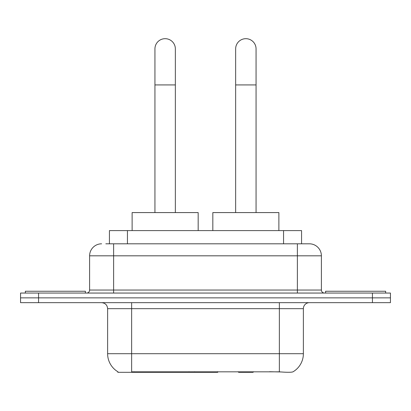 <?xml version="1.0" encoding="UTF-8"?>
<svg xmlns="http://www.w3.org/2000/svg" width="411" height="411" viewBox="0 0 411 411"><rect width="100%" height="100%" fill="white"/><g stroke="black" fill="none" stroke-linecap="round" stroke-linejoin="round"><path stroke-width="0.62" d="M217.758 371.724L217.758 372.315L117.829 372.315L117.829 371.724M109.434 243.81L109.434 230.602L301.566 230.602L301.566 243.81M118.008 371.832A21.018 21.018 0 0 1 107.62 353.701L131.638 353.701L131.638 371.832L279.362 371.832C286.883 372.433 291.425 372.433 292.992 371.832A21.018 21.018 0 0 0 303.38 353.701L303.38 308.666A6.006 6.006 0 0 1 309.385 302.66M107.62 353.701L107.62 308.666C107.266 305.019 105.262 303.015 101.615 302.66M38.562 293.053L390.45 293.053L390.45 297.857L20.55 297.857L20.55 302.66L38.562 302.66L38.562 297.857L20.55 297.857L20.55 293.053L38.562 293.053L38.562 297.857L390.45 297.857L390.45 302.66L38.562 302.66M280.852 371.955L269.544 371.724M106.095 243.81L309.385 243.81A12.011 12.011 0 0 1 321.392 255.822L321.392 290.048C321.572 291.872 322.573 292.873 324.397 293.053M105.822 243.81L113.626 243.81L113.626 255.822L89.608 255.822L89.608 290.048A3 3 0 0 1 86.603 293.053M101.615 243.81A12.011 12.011 0 0 0 89.608 255.822M321.392 255.822L297.374 255.822L297.374 243.81L309.385 243.81M85.401 293.053L85.401 291.25L25.354 291.25L25.354 293.053M385.646 293.053L385.646 291.25L325.599 291.25L325.599 293.053M154.937 212.585L154.937 48.894A10.208 10.208 0 0 1 165.145 38.685A10.208 10.208 0 0 1 175.353 48.894A10.208 10.208 0 0 0 165.145 38.685M175.353 212.585L175.353 48.894M198.174 230.602L198.174 212.585L132.121 212.585L132.121 230.602M235.647 212.585L235.647 48.894A10.208 10.208 0 0 1 245.855 38.685A10.208 10.208 0 0 1 256.063 48.894A10.208 10.208 0 0 0 245.855 38.685M256.063 212.585L256.063 48.894M253.649 371.724L253.058 372.315L238.647 372.315L238.056 371.724M278.879 230.602L278.879 212.585L212.826 212.585L212.826 230.602M189.024 371.724L189.024 372.315M134.043 372.315L134.043 371.724M127.446 243.81L127.446 230.602M283.554 243.81L283.554 230.602M194.665 371.724L194.665 372.315M217.393 371.724L217.393 372.315M279.362 302.66L279.362 308.666L107.62 308.666M303.38 308.666L279.362 308.666L279.362 353.701L303.38 353.701M279.362 371.832L279.362 353.701L131.638 353.701L131.638 302.66M372.438 302.66L372.438 293.053M113.626 293.053L113.626 290.048L321.392 290.048M89.608 290.048L113.626 290.048L113.626 255.822L297.374 255.822L297.374 293.053M154.937 84.923L175.353 84.923M235.647 84.923L256.063 84.923"/></g></svg>
